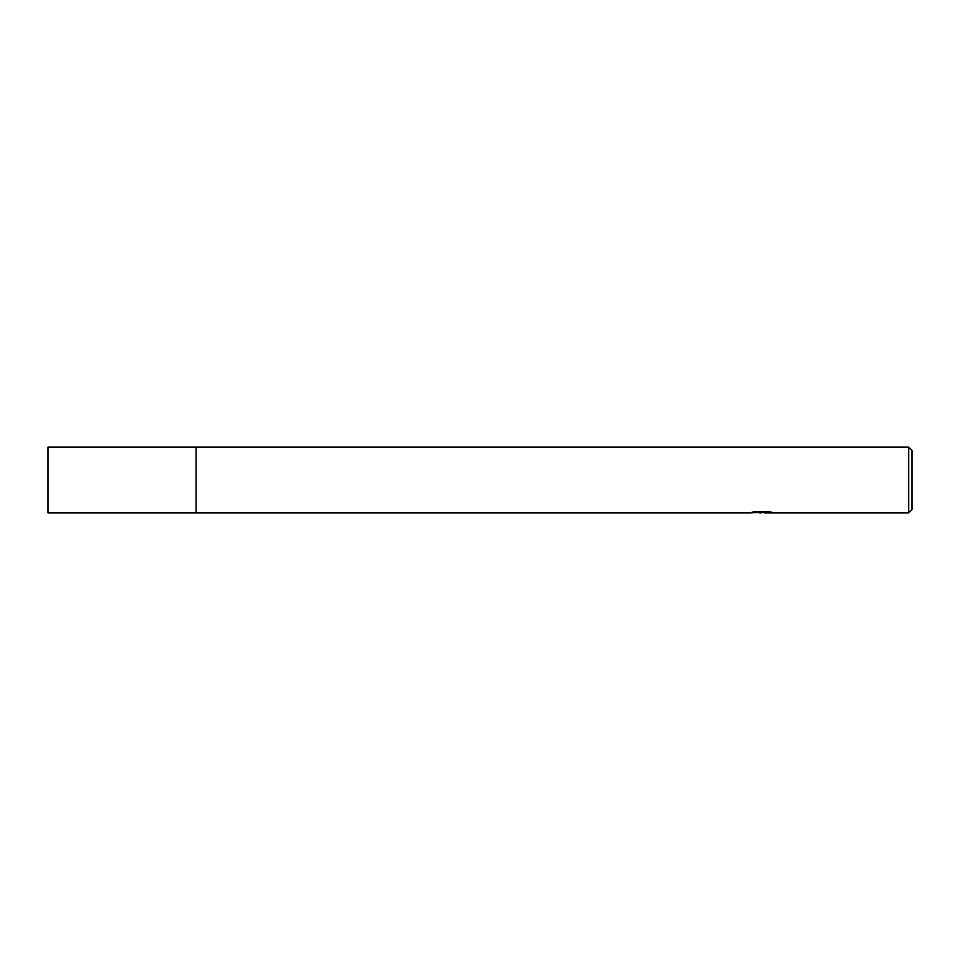 <?xml version="1.0" encoding="UTF-8"?>
<svg xmlns="http://www.w3.org/2000/svg" width="960" height="960" viewBox="0 0 960 960"><rect width="100%" height="100%" fill="white"/><g stroke="black" fill="none" stroke-linecap="round" stroke-linejoin="round"><path stroke-width="1.44" d="M753.444 511.872L762.456 512.292L749.94 512.916L196.116 512.916L196.116 447.084L908.712 447.084L912 450.372L912 509.628L908.712 512.916L764.628 512.916L770.28 511.872M196.116 512.916L196.116 447.084L196.116 512.916L48 512.916L48 447.084L196.116 447.084M763.764 512.508L757.32 512.592M761.148 512.916L759.588 512.916M908.712 512.916L908.712 447.084M762.456 512.292L751.932 512.292L755.364 511.428L768.348 511.428L772.116 512.388L764.508 512.892M759 512.508L760.92 512.388M761.652 512.508L764.508 512.508"/></g></svg>
